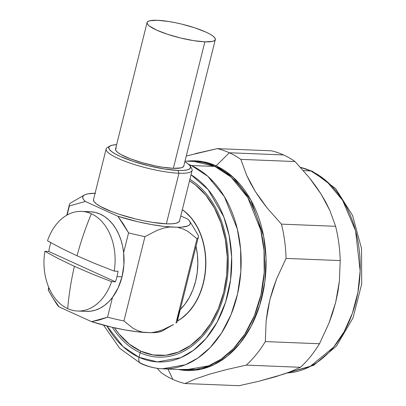 <?xml version="1.0" encoding="UTF-8"?>
<svg xmlns="http://www.w3.org/2000/svg" width="406" height="406" viewBox="0 0 406 406"><rect width="100%" height="100%" fill="white"/><g stroke="black" fill="none" stroke-linecap="round" stroke-linejoin="round"><path stroke-width="0.61" d="M106.139 148.946L93.522 199.544A44.31 8.663 14 0 0 118.694 214.119A44.31 8.663 14 0 0 166.348 223.833L178.965 173.235A44.31 8.663 -166 0 1 131.311 163.522A44.31 8.663 -166 0 1 106.139 148.946A44.31 8.663 -166 0 1 109.067 146.825M196.017 246.366A55.389 39.504 92.3 0 1 180.269 309.524L184.994 304.15L189.379 297.354L192.941 289.676L195.575 281.328L197.22 272.522L197.823 263.499L197.372 254.501L196.017 246.366M177.422 320.948A60.925 43.457 -87.7 0 0 205.573 266.59A60.925 43.457 -87.7 0 0 182.304 209.785A60.925 43.457 92.3 0 1 205.573 266.59A60.925 43.457 92.3 0 1 177.422 320.948M110.031 145.987L107.423 147.49A44.31 8.663 14 0 0 127.474 162.192A44.31 8.663 14 0 0 178.965 173.235L177.995 170.449A42.092 8.232 -166 0 1 129.083 159.959A42.092 8.232 -166 0 1 110.031 145.987A42.092 8.232 -166 0 1 116.623 144.663L112.193 145.201L109.716 146.185L108.772 147.611L109.402 149.418L111.579 151.54L115.218 153.889L120.176 156.381L133.264 161.4L148.85 165.841L164.557 169.013L177.995 170.449L178.965 173.235A44.31 8.663 14 0 0 191.683 168.495L190.079 165.947A42.092 8.232 -166 0 1 177.995 170.449L183.202 170.429L187.12 169.916L189.602 168.932L190.541 167.505L189.917 165.704L187.739 163.582L184.877 161.679A42.092 8.232 -166 0 1 190.079 165.947M177.386 321.085A60.925 43.457 -87.7 0 0 205.776 266.64A60.925 43.457 -87.7 0 0 182.33 209.674L184.547 211.308L191.419 218.108L197.179 226.69L201.594 236.728L204.507 247.833L205.796 259.576L205.421 271.518L203.386 283.185L199.777 294.137L194.733 303.952L188.445 312.25L181.152 318.715L177.386 321.09M147.068 22.558L115.532 149.053A35.17 6.877 14 0 0 135.513 160.619A35.17 6.877 14 0 0 173.337 168.328L204.873 41.838A35.17 6.877 -166 0 1 167.049 34.129A35.17 6.877 -166 0 1 147.068 22.558A35.17 6.877 -166 0 1 157.518 20.3L168.749 21.498L175.194 22.665L181.873 24.152L194.89 27.857L205.827 32.054L209.973 34.134L213.013 36.098L214.83 37.87L215.358 39.382L214.566 40.57L212.495 41.397L204.873 41.838L173.337 168.328A35.17 6.877 14 0 0 183.786 166.069L215.322 39.575A35.17 6.877 -166 0 1 204.873 41.838L193.647 40.641L180.523 37.986L167.5 34.277L156.564 30.085L149.378 26.035L147.561 24.264L147.038 22.756L147.825 21.569L149.895 20.742L157.518 20.3A35.17 6.877 -166 0 1 195.342 28.009A35.17 6.877 -166 0 1 215.322 39.575M140.765 351.175A91.056 64.945 -87.7 0 0 222.61 296.375A91.056 64.945 -87.7 0 0 189.526 180.817L195.519 184.989L205.786 195.149L214.388 207.973L220.991 222.975L225.34 239.576L227.274 257.13L226.705 274.969L223.67 292.411L218.281 308.778L210.739 323.445L201.335 335.848L190.439 345.511L178.462 352.063L165.871 355.25L153.143 354.951L140.765 351.175L140.171 352.723L140.765 351.175A91.056 64.945 -87.7 0 1 114.411 327.789L118.953 333.91L129.225 344.075L140.765 351.175M189.891 179.356A92.69 66.112 92.3 0 1 223.467 296.994A92.69 66.112 92.3 0 1 140.171 352.723A92.69 66.112 -87.7 0 0 223.467 296.994A92.69 66.112 -87.7 0 0 189.891 179.356M139.019 357.3L140.171 352.723L139.019 357.3L123.104 346.673L106.976 326.023A97.501 69.543 92.3 0 0 139.019 357.3A6.648 4.476 114.5 0 0 140.857 363.527A6.648 4.476 -65.5 0 1 139.019 357.3A97.501 69.543 92.3 0 0 226.7 298.476A97.501 69.543 92.3 0 0 191.033 174.768L208.131 189.612L223.772 216.86L229.157 235.587L231.664 257.018L230.562 279.82L225.584 302.171L217.103 322.191L206.035 338.452L193.555 350.256L180.771 357.681L157.381 361.903L139.019 357.3M194.027 161.441L214.84 166.414A2.218 1.492 114.5 0 0 216.083 165.841A2.218 1.492 -65.5 0 1 214.84 166.414A104.276 74.374 -87.7 0 1 263.063 283.434A104.276 74.374 -87.7 0 1 185.684 369.825L208.562 365.867L221.052 359.208L233.445 348.678L244.859 334.102L254.323 315.838L260.951 294.832L264.204 272.507L264.007 250.441L260.728 230.035L247.756 197.524L231.121 177.117L214.84 166.414L191.51 165.582A6.648 4.476 114.5 0 0 190.008 165.836A6.648 4.476 -65.5 0 1 191.51 165.582L188.729 164.405A104.169 74.298 92.3 0 1 191.51 165.582L214.84 166.414A104.276 74.374 -87.7 0 0 194.027 161.441L185.019 161.121M185.684 369.825L162.385 368.785L185.243 364.832L197.717 358.178L210.095 347.658L221.498 333.098L230.953 314.853L237.576 293.868L240.824 271.563L240.626 249.523L237.348 229.136L224.391 196.661L207.776 176.275L191.51 165.582A104.169 74.298 92.3 0 1 239.682 282.485A104.169 74.298 92.3 0 1 162.385 368.785A104.169 74.298 92.3 0 1 142.08 363.832A6.648 4.476 -65.5 0 1 140.857 363.527M142.08 363.832A104.169 74.298 92.3 0 1 139.862 362.766M195.184 153.656L217.24 148.632A119.085 84.935 92.3 0 1 229.36 152.768A119.085 84.935 92.3 0 1 240.859 159.375L295.015 161.542A119.085 84.935 -87.7 0 0 283.515 154.935L229.36 152.768L216.083 165.841L202.873 161.674L186.846 161.182A104.926 74.836 92.3 0 1 216.083 165.841L233.348 177.407L250.822 199.95L263.58 235.987L266.016 258.307L264.834 281.952L259.774 305.165L251.192 326.125L239.931 343.415L227.116 356.295L213.845 364.745L200.99 369.252L178.508 369.506A104.926 74.836 92.3 0 0 263.672 289.285A104.926 74.836 92.3 0 0 216.083 165.841L229.36 152.768A119.085 84.935 -87.7 0 0 217.24 148.632L186.293 156.005M172.855 379.397L167.952 369.034L172.855 379.397A119.085 84.935 92.3 0 1 161.355 372.789A119.085 84.935 -87.7 0 0 172.855 379.397A119.085 84.935 -87.7 0 0 184.974 383.533L239.129 385.7L258.47 381.346L239.129 385.7L184.974 383.533A119.085 84.935 92.3 0 1 172.855 379.397M157.132 368.303L161.355 372.789L157.132 368.303M271.396 150.799A119.085 84.935 92.3 0 1 283.515 154.935A119.085 84.935 92.3 0 1 295.015 161.542L309.265 177.63L315.528 185.831L321.131 194.159L325.942 202.447L329.905 210.557L335.605 226.299A119.085 84.935 92.3 0 1 340.208 260.581L339.38 281.221L337.914 291.741L335.65 302.414L332.595 313.077L328.83 323.501L319.471 343.75A119.085 84.935 92.3 0 1 300.45 367.293L289.651 371.987L283.078 374.352L258.47 381.346L275.603 376.727L289.651 371.987L300.45 367.293A119.085 84.935 -87.7 0 0 319.471 343.75L328.83 323.501L335.65 302.414L339.38 281.221L340.208 260.581L286.052 258.414L276.669 278.709L269.858 299.78L266.133 320.994L265.316 341.583L319.471 343.75L265.316 341.583A119.085 84.935 92.3 0 1 246.295 365.121L300.45 367.293L246.295 365.121L226.954 369.475L209.821 374.093L195.768 378.834L184.974 383.533L195.768 378.834L209.821 374.093L226.954 369.475L246.295 365.121A119.085 84.935 -87.7 0 0 265.316 341.583L266.133 320.994L267.595 310.473L269.858 299.78L272.913 289.138L276.669 278.709L286.052 258.414L340.208 260.581A119.085 84.935 -87.7 0 0 335.605 226.299L329.905 210.557L321.131 194.159L309.265 177.63L295.015 161.542L240.859 159.375L246.564 175.118L255.333 191.515L267.199 208.045L281.449 224.132L335.605 226.299L281.449 224.132A119.085 84.935 92.3 0 1 286.052 258.414A119.085 84.935 -87.7 0 0 281.449 224.132L267.199 208.045L260.936 199.838L255.333 191.515L250.522 183.228L246.564 175.118L240.859 159.375A119.085 84.935 -87.7 0 0 229.36 152.768L283.515 154.935A119.085 84.935 -87.7 0 0 271.396 150.799L217.24 148.632L271.396 150.799M217.377 167.642L219.027 167.277M212.363 365.436L211.962 364.395M303.373 170.637L310.849 170.936A103.576 73.877 -87.7 0 0 300.465 167.373L310.849 170.936A8.861 5.963 -65.5 0 1 312.498 171.337A8.861 5.963 114.5 0 0 310.849 170.936L326.51 181.112L342.588 200.26L355.549 230.669L360.142 270.868L357.889 292.452L352.408 313.204L344.09 331.768L333.651 347.12L309.885 366.659L287.072 372.952A103.576 73.877 -87.7 0 0 359.214 283.581A103.576 73.877 -87.7 0 0 310.849 170.936L303.373 170.637M44.878 251.319L48.756 251.471A49.847 35.555 92.3 0 1 49.862 246.107A49.847 35.555 -87.7 0 0 48.756 251.471L115.461 281.81L111.579 281.652A49.847 35.555 92.3 0 1 77.551 311.021A49.847 35.555 92.3 0 1 67.716 308.646A49.847 35.555 92.3 0 1 44.878 251.319A49.847 35.555 -87.7 0 0 67.716 308.646A49.847 35.555 -87.7 0 0 111.579 281.652L92.137 273.999L74.399 266.331A227.091 152.849 114.5 0 0 67.716 308.646A227.091 152.849 -65.5 0 1 74.399 266.331L58.581 258.739L44.878 251.319L48.756 251.471L115.461 281.81A49.847 35.555 -87.7 0 0 116.984 276.633A49.847 35.555 92.3 0 1 115.461 281.81L111.579 281.652L92.137 273.999L74.399 266.331L58.581 258.739L44.878 251.319M122.023 276.836L116.984 276.633A49.847 35.555 -87.7 0 0 118.09 271.269A49.847 35.555 92.3 0 1 116.984 276.633L122.023 276.836L118.146 287.9L112.487 297.39A49.847 35.555 -87.7 0 0 122.023 276.836A49.847 35.555 -87.7 0 0 123.637 252.669L123.891 264.849L122.023 276.836M77.551 311.021L86.473 311.382A49.847 35.555 -87.7 0 0 112.487 297.39L107.549 317.198L91.578 321.669A55.389 10.83 14 0 0 143.465 332.392L151.21 332.702A55.389 10.83 14 0 0 162.375 330.9L173.555 324.48L163.628 329.428L157.371 331.57L151.21 332.702L158.68 332.113L162.405 330.885M91.37 213.779A49.847 35.555 -87.7 0 0 47.507 240.778L61.21 248.198L77.023 255.79A227.091 152.849 -65.5 0 1 91.37 213.779A227.091 152.849 114.5 0 0 77.023 255.79L94.765 263.458L114.208 271.112A49.847 35.555 -87.7 0 0 91.37 213.779A49.847 35.555 92.3 0 1 114.208 271.112L118.09 271.269L114.208 271.112L94.765 263.458L77.023 255.79L61.21 248.198L47.507 240.778A49.847 35.555 92.3 0 1 81.54 211.404A49.847 35.555 92.3 0 1 91.37 213.779M50.821 242.666A49.847 35.555 -87.7 0 0 49.862 246.107A49.847 35.555 92.3 0 1 50.821 242.666M86.113 211.962L90.914 211.785L95.669 212.516L100.292 214.14L104.702 216.621L108.813 219.925L112.558 223.985L115.862 228.73L118.669 234.074L120.927 239.916L122.592 246.153L123.637 252.669L128.575 232.866A66.467 12.997 14 0 0 144.972 236.637L157.33 230.258L163.588 228.116L157.33 230.258L144.972 236.637A66.467 12.997 -166 0 1 128.575 232.866L123.47 224.219L117.862 216.261A55.389 10.83 -166 0 0 169.744 226.984L163.588 228.116L169.744 226.984L177.493 227.294L182.989 228.898L177.493 227.294L181.594 227.137L187.547 226.01L189.303 225.056L190.201 223.863L190.226 222.447L189.384 220.839L187.684 219.052L180.777 215.911L187.684 219.052A55.389 10.83 -166 0 1 189.703 221.3A55.389 10.83 -166 0 1 177.493 227.294L164.095 226.436L151.555 224.569L138.04 221.772L117.862 216.261L128.575 232.866L123.637 252.669A49.847 35.555 -87.7 0 0 90.462 211.765L81.54 211.404M212.602 180.954L211.237 181.086M112.289 327.307A92.69 66.112 -87.7 0 0 140.171 352.723A92.69 66.112 92.3 0 1 112.289 327.307M116.283 148.058L115.497 149.246L116.025 150.758L117.841 152.529L120.881 154.493L130.118 158.695L142.333 162.725L155.66 165.968L162.106 167.13L173.337 168.328L180.959 167.886L183.03 167.059L183.816 165.871M179.894 309.885L177.371 319.989A66.467 12.997 -166 0 1 175.986 323.049L197.011 238.723L188.024 231.476L182.989 228.898L188.024 231.476L197.011 238.723L175.986 323.049A66.467 12.997 14 0 0 177.356 321.212L198.382 236.886A66.467 12.997 -166 0 1 197.011 238.723A66.467 12.997 14 0 0 198.397 235.663A66.467 12.997 -166 0 1 198.382 236.886M198.397 235.663L193.017 226.578M93.481 199.793L94.141 201.696L96.43 203.924L100.262 206.4L111.899 211.693L119.262 214.307L135.67 218.981L144.079 220.854L152.199 222.321L166.348 223.833A44.31 8.663 14 0 0 179.513 220.986L192.124 170.388A44.31 8.663 -166 0 1 178.965 173.235L166.348 223.833L171.829 223.813L175.95 223.275L178.559 222.234L179.553 220.737M190.541 167.135A44.31 8.663 -166 0 1 192.124 170.388M157.371 331.57L163.628 329.428L173.555 324.48M144.972 236.637L123.947 320.963L132.935 328.21L137.969 330.788L143.465 332.392L137.969 330.788L132.935 328.21L123.947 320.963A66.467 12.997 -166 0 1 107.549 317.198A66.467 12.997 14 0 0 123.947 320.963L144.972 236.637M84.377 195.037L70.766 202.888A66.467 12.997 14 0 0 69.38 205.949L85.351 201.472A55.389 10.83 -166 0 1 84.377 195.037A55.389 10.83 -166 0 1 95.095 193.241M85.351 201.472L117.862 216.261L85.351 201.472L83.651 199.691L82.809 198.082L82.834 196.666L83.732 195.474L85.488 194.52L88.072 193.824L95.542 193.236M53.013 298.212L57.368 305.104L59.073 306.885L91.578 321.669L111.757 327.185L125.271 329.976L137.812 331.844L151.21 332.702M57.048 304.637A55.389 10.83 14 0 0 59.073 306.885L52.729 297.771L48.355 290.275A66.467 12.997 -166 0 1 48.933 287.966M69.38 205.949L67.122 215.018L69.38 205.949A66.467 12.997 -166 0 1 69.401 204.725A66.467 12.997 -166 0 1 70.766 202.888M48.781 287.428L48.375 289.052A66.467 12.997 14 0 0 48.355 290.275L48.959 287.854L48.355 290.275L53.46 298.923L59.073 306.885L91.578 321.669L99.627 319.908L107.549 317.198L112.487 297.39L108.737 301.729L104.616 305.332L100.201 308.144L95.572 310.103L90.817 311.184L86.016 311.356M103.515 325.13L119.78 348.404L140.918 363.558C147.84 366.699 154.99 368.44 162.385 368.785M300.379 167.282L312.412 171.302L335.615 188.602L352.535 215.408L361.528 248.482L361.705 284.002L353.058 317.832L336.493 346.044L313.66 365.304L287.017 372.972M189.703 221.3L193.743 227.725M69.401 204.725L66.787 215.205"/></g></svg>
